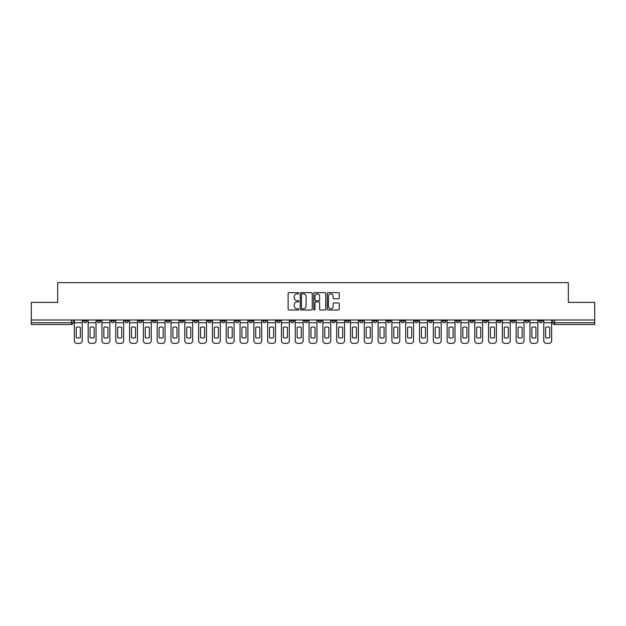 <?xml version="1.0" encoding="UTF-8"?>
<svg xmlns="http://www.w3.org/2000/svg" width="626" height="626" viewBox="0 0 626 626"><rect width="100%" height="100%" fill="white"/><g stroke="black" fill="none" stroke-linecap="round" stroke-linejoin="round"><path stroke-width="0.94" d="M298.837 293.242A0.61 0.61 0 0 0 298.234 292.632L289.001 292.632A0.869 0.869 0 0 0 288.132 293.5L288.132 309.134A0.869 0.869 0 0 0 289.001 310.003L298.234 310.003A0.61 0.61 0 0 0 298.837 309.4A0.61 0.61 0 0 0 298.234 308.79L297.037 308.79A2.778 2.778 0 0 1 294.259 306.012L294.259 304.705A2.778 2.778 0 0 1 297.037 301.928L298.234 301.928A0.61 0.61 0 0 0 298.837 301.317A0.61 0.61 0 0 0 298.234 300.707L297.037 300.707A2.778 2.778 0 0 1 294.259 297.929L294.259 296.63A2.778 2.778 0 0 1 297.037 293.844L298.234 293.844A0.61 0.61 0 0 0 298.837 293.242M539.033 319.988L539.033 320.966L542.57 320.966A1.768 1.768 0 0 1 540.801 322.734A1.768 1.768 0 0 1 539.033 320.966L539.033 319.988M456.197 319.988L456.197 320.966L459.734 320.966A1.768 1.768 0 0 1 457.966 322.734A1.768 1.768 0 0 1 456.197 320.966L456.197 319.988M442.386 319.988L442.386 320.966L445.931 320.966A1.768 1.768 0 0 1 444.163 322.734A1.768 1.768 0 0 1 442.386 320.966L442.386 319.988M359.551 319.988L359.551 320.966L363.096 320.966A1.768 1.768 0 0 1 361.319 322.734A1.768 1.768 0 0 1 359.551 320.966L359.551 319.988M345.748 319.988L345.748 320.966L349.285 320.966A1.768 1.768 0 0 1 347.516 322.734A1.768 1.768 0 0 1 345.748 320.966L345.748 319.988M331.936 319.988L331.936 320.966L335.481 320.966A1.768 1.768 0 0 1 333.713 322.734A1.768 1.768 0 0 1 331.936 320.966L331.936 319.988M304.33 319.988L304.33 320.966L307.867 320.966A1.768 1.768 0 0 1 306.098 322.734A1.768 1.768 0 0 1 304.33 320.966L304.33 319.988M276.715 320.966L276.715 319.988L276.715 320.966A1.768 1.768 0 0 0 278.484 322.734A1.768 1.768 0 0 1 276.715 320.966L280.252 320.966A1.768 1.768 0 0 1 278.484 322.734A1.768 1.768 0 0 0 280.252 320.966L280.252 319.988L280.252 320.966M262.904 320.966L262.904 319.988L262.904 320.966A1.768 1.768 0 0 0 264.681 322.734A1.768 1.768 0 0 1 262.904 320.966L266.449 320.966A1.768 1.768 0 0 1 264.681 322.734M249.101 320.966L249.101 319.988L249.101 320.966A1.768 1.768 0 0 0 250.87 322.734A1.768 1.768 0 0 1 249.101 320.966L252.646 320.966A1.768 1.768 0 0 1 250.87 322.734A1.768 1.768 0 0 0 252.646 320.966L252.646 319.988L252.646 320.966M235.298 319.988L235.298 320.966L238.835 320.966A1.768 1.768 0 0 1 237.066 322.734A1.768 1.768 0 0 1 235.298 320.966L235.298 319.988M221.487 319.988L221.487 320.966L225.031 320.966A1.768 1.768 0 0 1 223.263 322.734A1.768 1.768 0 0 1 221.487 320.966L221.487 319.988M207.683 319.988L207.683 320.966L211.22 320.966A1.768 1.768 0 0 1 209.452 322.734A1.768 1.768 0 0 1 207.683 320.966L207.683 319.988M193.88 320.966L193.88 319.988L193.88 320.966A1.768 1.768 0 0 0 195.648 322.734A1.768 1.768 0 0 1 193.88 320.966L197.417 320.966A1.768 1.768 0 0 1 195.648 322.734M166.266 320.966L166.266 319.988L166.266 320.966A1.768 1.768 0 0 0 168.034 322.734A1.768 1.768 0 0 1 166.266 320.966L169.802 320.966A1.768 1.768 0 0 1 168.034 322.734A1.768 1.768 0 0 0 169.802 320.966L169.802 319.988L169.802 320.966M152.462 320.966L152.462 319.988L152.462 320.966A1.768 1.768 0 0 0 154.231 322.734A1.768 1.768 0 0 1 152.462 320.966L155.999 320.966A1.768 1.768 0 0 1 154.231 322.734A1.768 1.768 0 0 0 155.999 320.966L155.999 319.988L155.999 320.966M138.651 320.966L138.651 319.988L138.651 320.966A1.768 1.768 0 0 0 140.42 322.734A1.768 1.768 0 0 1 138.651 320.966L142.196 320.966A1.768 1.768 0 0 1 140.42 322.734A1.768 1.768 0 0 0 142.196 320.966L142.196 319.988L142.196 320.966M124.848 320.966L124.848 319.988L124.848 320.966A1.768 1.768 0 0 0 126.616 322.734A1.768 1.768 0 0 1 124.848 320.966L128.385 320.966A1.768 1.768 0 0 1 126.616 322.734M111.037 320.966L111.037 319.988L111.037 320.966A1.768 1.768 0 0 0 112.813 322.734A1.768 1.768 0 0 1 111.037 320.966L114.581 320.966A1.768 1.768 0 0 1 112.813 322.734A1.768 1.768 0 0 0 114.581 320.966L114.581 319.988L114.581 320.966M97.233 320.966L97.233 319.988L97.233 320.966A1.768 1.768 0 0 0 99.002 322.734A1.768 1.768 0 0 1 97.233 320.966L100.77 320.966A1.768 1.768 0 0 1 99.002 322.734A1.768 1.768 0 0 0 100.77 320.966L100.77 319.988L100.77 320.966M338.384 298.759A0.869 0.869 0 0 0 339.253 297.89L339.253 293.5A0.869 0.869 0 0 0 338.384 292.632L328.134 292.632A0.869 0.869 0 0 0 327.265 293.5L327.265 309.134A0.869 0.869 0 0 0 328.134 310.003L338.384 310.003A0.869 0.869 0 0 0 339.253 309.134L339.253 303.837A0.869 0.869 0 0 0 338.384 302.968L334.002 302.968A0.869 0.869 0 0 0 333.134 303.837L333.134 306.466A2.324 2.324 0 0 1 330.81 308.79A2.324 2.324 0 0 1 328.486 306.466L328.486 296.168A2.324 2.324 0 0 1 330.81 293.844A2.324 2.324 0 0 1 333.134 296.168L333.134 297.89A0.869 0.869 0 0 0 334.002 298.759L338.384 298.759M31.3 319.988L31.3 302.381L57.67 302.381L57.67 282.647L568.33 282.647L568.33 302.381L594.7 302.381L594.7 319.988L31.3 319.988L31.3 322.734L73.164 322.734L73.164 319.988M312.241 293.5A0.869 0.869 0 0 0 311.372 292.632L301.122 292.632A0.869 0.869 0 0 0 300.253 293.5L300.253 309.134A0.869 0.869 0 0 0 301.122 310.003L311.372 310.003A0.869 0.869 0 0 0 312.241 309.134L312.241 293.5M314.628 292.632L324.878 292.632A0.869 0.869 0 0 1 325.747 293.5L325.747 309.134A0.869 0.869 0 0 1 324.878 310.003L320.496 310.003A0.869 0.869 0 0 1 319.62 309.134L319.62 302.796A0.869 0.869 0 0 0 318.751 301.928L315.848 301.928A0.869 0.869 0 0 0 314.98 302.796L314.98 309.4A0.61 0.61 0 0 1 314.369 310.003A0.61 0.61 0 0 1 313.759 309.4L313.759 293.5A0.869 0.869 0 0 1 314.628 292.632M552.836 319.988L552.836 322.734L594.7 322.734L594.7 324.503L554.613 324.503A1.768 1.768 0 0 1 552.836 322.734A1.768 1.768 0 0 0 554.613 324.503L554.613 319.988M594.7 319.988L594.7 322.734M73.164 322.734A1.768 1.768 0 0 1 71.387 324.503L31.3 324.503L31.3 322.734M542.57 319.988L542.57 320.966A1.768 1.768 0 0 1 540.801 322.734M528.767 319.988L528.767 320.966A1.768 1.768 0 0 1 526.998 322.734A1.768 1.768 0 0 1 525.23 320.966L528.767 320.966M525.23 319.988L525.23 320.966M514.963 319.988L514.963 320.966A1.768 1.768 0 0 1 513.187 322.734A1.768 1.768 0 0 1 511.419 320.966L514.963 320.966M511.419 319.988L511.419 320.966M501.152 319.988L501.152 320.966A1.768 1.768 0 0 1 499.384 322.734A1.768 1.768 0 0 1 497.615 320.966A1.768 1.768 0 0 0 499.384 322.734M497.615 319.988L497.615 320.966L501.152 320.966M487.349 319.988L487.349 320.966A1.768 1.768 0 0 1 485.58 322.734A1.768 1.768 0 0 1 483.804 320.966L487.349 320.966M483.804 319.988L483.804 320.966M473.538 319.988L473.538 320.966A1.768 1.768 0 0 1 471.769 322.734A1.768 1.768 0 0 1 470.001 320.966L473.538 320.966M470.001 319.988L470.001 320.966M459.734 319.988L459.734 320.966M445.931 319.988L445.931 320.966L445.931 319.988M432.12 319.988L432.12 320.966A1.768 1.768 0 0 1 430.352 322.734A1.768 1.768 0 0 1 428.583 320.966L432.12 320.966M428.583 319.988L428.583 320.966M418.317 319.988L418.317 320.966A1.768 1.768 0 0 1 416.548 322.734A1.768 1.768 0 0 1 414.78 320.966L418.317 320.966M414.78 319.988L414.78 320.966M404.513 319.988L404.513 320.966A1.768 1.768 0 0 1 402.737 322.734A1.768 1.768 0 0 1 400.969 320.966L404.513 320.966M400.969 319.988L400.969 320.966M390.702 319.988L390.702 320.966A1.768 1.768 0 0 1 388.934 322.734A1.768 1.768 0 0 1 387.165 320.966L390.702 320.966M387.165 319.988L387.165 320.966M376.899 319.988L376.899 320.966A1.768 1.768 0 0 1 375.13 322.734A1.768 1.768 0 0 1 373.354 320.966L376.899 320.966M373.354 319.988L373.354 320.966M363.096 319.988L363.096 320.966A1.768 1.768 0 0 1 361.319 322.734M349.285 319.988L349.285 320.966M335.481 320.966L335.481 319.988L335.481 320.966A1.768 1.768 0 0 1 333.713 322.734M321.67 319.988L321.67 320.966A1.768 1.768 0 0 1 319.902 322.734A1.768 1.768 0 0 1 318.133 320.966A1.768 1.768 0 0 0 319.902 322.734A1.768 1.768 0 0 0 321.67 320.966L318.133 320.966L318.133 319.988M307.867 320.966L307.867 319.988L307.867 320.966A1.768 1.768 0 0 1 306.098 322.734M294.063 319.988L294.063 320.966A1.768 1.768 0 0 1 292.287 322.734A1.768 1.768 0 0 1 290.519 320.966A1.768 1.768 0 0 0 292.287 322.734M290.519 319.988L290.519 320.966L294.063 320.966M266.449 319.988L266.449 320.966L266.449 319.988M238.835 320.966L238.835 319.988L238.835 320.966A1.768 1.768 0 0 1 237.066 322.734M225.031 320.966L225.031 319.988L225.031 320.966A1.768 1.768 0 0 1 223.263 322.734M211.22 320.966L211.22 319.988L211.22 320.966A1.768 1.768 0 0 1 209.452 322.734M197.417 319.988L197.417 320.966L197.417 319.988M183.614 320.966L183.614 319.988L183.614 320.966A1.768 1.768 0 0 1 181.837 322.734A1.768 1.768 0 0 1 180.069 320.966L183.614 320.966A1.768 1.768 0 0 1 181.837 322.734M180.069 319.988L180.069 320.966M128.385 319.988L128.385 320.966L128.385 319.988M86.967 319.988L86.967 320.966A1.768 1.768 0 0 1 85.199 322.734A1.768 1.768 0 0 1 83.43 320.966A1.768 1.768 0 0 0 85.199 322.734A1.768 1.768 0 0 0 86.967 320.966L86.967 319.988M83.43 319.988L83.43 320.966L86.967 320.966M302.076 293.844A0.61 0.61 0 0 0 301.466 294.455L301.466 308.18A0.61 0.61 0 0 0 302.076 308.79L303.336 308.79A2.778 2.778 0 0 0 306.114 306.012L306.114 296.63A2.778 2.778 0 0 0 303.336 293.844L302.076 293.844M319.62 296.215A2.324 2.324 0 0 0 317.304 293.891A2.324 2.324 0 0 0 314.98 296.215L314.98 299.838A0.869 0.869 0 0 0 315.848 300.707L318.751 300.707A0.869 0.869 0 0 0 319.62 299.838L319.62 296.215M74.353 322.734L74.353 340.7A2.653 2.653 149.7 0 0 77.014 343.353L79.58 343.353A2.653 2.653 -30.3 0 0 82.233 340.7L82.233 322.734L74.353 322.734L74.353 319.988M82.233 322.734L82.233 319.988M80.331 337.657L80.331 327.375A5.485 5.485 149.7 0 0 76.262 327.375L76.262 337.657A5.485 5.485 -30.3 0 0 80.331 337.657M88.164 322.734L88.164 340.7A2.653 2.653 149.7 0 0 90.817 343.353L93.384 343.353A2.653 2.653 -30.3 0 0 96.036 340.7L96.036 322.734L88.164 322.734L88.164 319.988M96.036 322.734L96.036 319.988M94.135 337.657L94.135 327.375A5.485 5.485 149.7 0 0 90.066 327.375L90.066 337.657A5.485 5.485 -30.3 0 0 94.135 337.657M101.968 322.734L101.968 340.7A2.653 2.653 149.7 0 0 104.62 343.353L107.187 343.353A2.653 2.653 -30.3 0 0 109.847 340.7L109.847 322.734L101.968 322.734L101.968 319.988M109.847 322.734L109.847 319.988M107.946 337.657L107.946 327.375A5.485 5.485 149.7 0 0 103.869 327.375L103.869 337.657A5.485 5.485 -30.3 0 0 107.946 337.657M115.771 322.734L115.771 340.7A2.653 2.653 149.7 0 0 118.431 343.353L120.998 343.353A2.653 2.653 -30.3 0 0 123.651 340.7L123.651 322.734L115.771 322.734L115.771 319.988M123.651 322.734L123.651 319.988M121.749 337.657L121.749 327.375A5.485 5.485 149.7 0 0 117.68 327.375L117.68 337.657A5.485 5.485 -30.3 0 0 121.749 337.657M129.582 322.734L129.582 340.7A2.653 2.653 149.7 0 0 132.235 343.353L134.801 343.353A2.653 2.653 -30.3 0 0 137.454 340.7L137.454 322.734L129.582 322.734L129.582 319.988M137.454 322.734L137.454 319.988M135.552 337.657L135.552 327.375A5.485 5.485 149.7 0 0 131.483 327.375L131.483 337.657A5.485 5.485 -30.3 0 0 135.552 337.657M143.385 322.734L143.385 340.7A2.653 2.653 149.7 0 0 146.046 343.353L148.612 343.353A2.653 2.653 -30.3 0 0 151.265 340.7L151.265 322.734L143.385 322.734L143.385 319.988M151.265 322.734L151.265 319.988M149.364 337.657L149.364 327.375A5.485 5.485 149.7 0 0 145.287 327.375L145.287 337.657A5.485 5.485 -30.3 0 0 149.364 337.657M157.196 322.734L157.196 340.7A2.653 2.653 149.7 0 0 159.849 343.353L162.416 343.353A2.653 2.653 -30.3 0 0 165.068 340.7L165.068 322.734L157.196 322.734L157.196 319.988M165.068 322.734L165.068 319.988M163.167 337.657L163.167 327.375A5.485 5.485 149.7 0 0 159.098 327.375L159.098 337.657A5.485 5.485 -30.3 0 0 163.167 337.657M171 322.734L171 340.7A2.653 2.653 149.7 0 0 173.652 343.353L176.219 343.353A2.653 2.653 -30.3 0 0 178.879 340.7L178.879 322.734L171 322.734L171 319.988M178.879 322.734L178.879 319.988M176.97 337.657L176.97 327.375A5.485 5.485 149.7 0 0 172.901 327.375L172.901 337.657A5.485 5.485 -30.3 0 0 176.97 337.657M184.803 322.734L184.803 340.7A2.653 2.653 149.7 0 0 187.464 343.353L190.03 343.353A2.653 2.653 -30.3 0 0 192.683 340.7L192.683 322.734L184.803 322.734L184.803 319.988M192.683 322.734L192.683 319.988M190.781 337.657L190.781 327.375A5.485 5.485 149.7 0 0 186.712 327.375L186.712 337.657A5.485 5.485 -30.3 0 0 190.781 337.657M198.614 322.734L198.614 340.7A2.653 2.653 149.7 0 0 201.267 343.353L203.833 343.353A2.653 2.653 -30.3 0 0 206.486 340.7L206.486 322.734L198.614 322.734L198.614 319.988M206.486 322.734L206.486 319.988M204.585 337.657L204.585 327.375A5.485 5.485 149.7 0 0 200.516 327.375L200.516 337.657A5.485 5.485 -30.3 0 0 204.585 337.657M212.417 322.734L212.417 340.7A2.653 2.653 149.7 0 0 215.07 343.353L217.637 343.353A2.653 2.653 -30.3 0 0 220.297 340.7L220.297 322.734L212.417 322.734L212.417 319.988M220.297 322.734L220.297 319.988M218.396 337.657L218.396 327.375A5.485 5.485 149.7 0 0 214.319 327.375L214.319 337.657A5.485 5.485 -30.3 0 0 218.396 337.657M226.221 322.734L226.221 340.7A2.653 2.653 149.7 0 0 228.881 343.353L231.448 343.353A2.653 2.653 -30.3 0 0 234.101 340.7L234.101 322.734L226.221 322.734L226.221 319.988M234.101 322.734L234.101 319.988M232.199 337.657L232.199 327.375A5.485 5.485 149.7 0 0 228.13 327.375L228.13 337.657A5.485 5.485 -30.3 0 0 232.199 337.657M240.032 322.734L240.032 340.7A2.653 2.653 149.7 0 0 242.685 343.353L245.251 343.353A2.653 2.653 -30.3 0 0 247.904 340.7L247.904 322.734L240.032 322.734L240.032 319.988M247.904 322.734L247.904 319.988M246.002 337.657L246.002 327.375A5.485 5.485 149.7 0 0 241.933 327.375L241.933 337.657A5.485 5.485 -30.3 0 0 246.002 337.657M253.835 322.734L253.835 340.7A2.653 2.653 149.7 0 0 256.496 343.353L259.062 343.353A2.653 2.653 -30.3 0 0 261.715 340.7L261.715 322.734L253.835 322.734L253.835 319.988M261.715 322.734L261.715 319.988M259.813 337.657L259.813 327.375A5.485 5.485 149.7 0 0 255.737 327.375L255.737 337.657A5.485 5.485 -30.3 0 0 259.813 337.657M267.646 322.734L267.646 340.7A2.653 2.653 149.7 0 0 270.299 343.353L272.866 343.353A2.653 2.653 -30.3 0 0 275.518 340.7L275.518 322.734L267.646 322.734L267.646 319.988M275.518 322.734L275.518 319.988M273.617 337.657L273.617 327.375A5.485 5.485 149.7 0 0 269.548 327.375L269.548 337.657A5.485 5.485 -30.3 0 0 273.617 337.657M281.45 322.734L281.45 340.7A2.653 2.653 149.7 0 0 284.102 343.353L286.669 343.353A2.653 2.653 -30.3 0 0 289.329 340.7L289.329 322.734L281.45 322.734L281.45 319.988M289.329 322.734L289.329 319.988M287.42 337.657L287.42 327.375A5.485 5.485 149.7 0 0 283.351 327.375L283.351 337.657A5.485 5.485 -30.3 0 0 287.42 337.657M295.253 322.734L295.253 340.7A2.653 2.653 149.7 0 0 297.913 343.353L300.48 343.353A2.653 2.653 -30.3 0 0 303.133 340.7L303.133 322.734L295.253 322.734L295.253 319.988M303.133 322.734L303.133 319.988M301.231 337.657L301.231 327.375A5.485 5.485 149.7 0 0 297.154 327.375L297.154 337.657A5.485 5.485 -30.3 0 0 301.231 337.657M309.064 322.734L309.064 340.7A2.653 2.653 149.7 0 0 311.717 343.353L314.283 343.353A2.653 2.653 -30.3 0 0 316.936 340.7L316.936 322.734L309.064 322.734L309.064 319.988M316.936 322.734L316.936 319.988M315.034 337.657L315.034 327.375A5.485 5.485 149.7 0 0 310.965 327.375L310.965 337.657A5.485 5.485 -30.3 0 0 315.034 337.657M322.867 322.734L322.867 340.7A2.653 2.653 149.7 0 0 325.52 343.353L328.087 343.353A2.653 2.653 -30.3 0 0 330.747 340.7L330.747 322.734L322.867 322.734L322.867 319.988M330.747 322.734L330.747 319.988M328.846 337.657L328.846 327.375A5.485 5.485 149.7 0 0 324.769 327.375L324.769 337.657A5.485 5.485 -30.3 0 0 328.846 337.657M336.671 322.734L336.671 340.7A2.653 2.653 149.7 0 0 339.331 343.353L341.898 343.353A2.653 2.653 -30.3 0 0 344.55 340.7L344.55 322.734L336.671 322.734L336.671 319.988M344.55 322.734L344.55 319.988M342.649 337.657L342.649 327.375A5.485 5.485 149.7 0 0 338.58 327.375L338.58 337.657A5.485 5.485 -30.3 0 0 342.649 337.657M350.482 322.734L350.482 340.7A2.653 2.653 149.7 0 0 353.134 343.353L355.701 343.353A2.653 2.653 -30.3 0 0 358.354 340.7L358.354 322.734L350.482 322.734L350.482 319.988M358.354 322.734L358.354 319.988M356.452 337.657L356.452 327.375A5.485 5.485 149.7 0 0 352.383 327.375L352.383 337.657A5.485 5.485 -30.3 0 0 356.452 337.657M364.285 322.734L364.285 340.7A2.653 2.653 149.7 0 0 366.938 343.353L369.504 343.353A2.653 2.653 -30.3 0 0 372.165 340.7L372.165 322.734L364.285 322.734L364.285 319.988M372.165 322.734L372.165 319.988M370.263 337.657L370.263 327.375A5.485 5.485 149.7 0 0 366.187 327.375L366.187 337.657A5.485 5.485 -30.3 0 0 370.263 337.657M378.096 322.734L378.096 340.7A2.653 2.653 149.7 0 0 380.749 343.353L383.315 343.353A2.653 2.653 -30.3 0 0 385.968 340.7L385.968 322.734L378.096 322.734L378.096 319.988M385.968 322.734L385.968 319.988M384.067 337.657L384.067 327.375A5.485 5.485 149.7 0 0 379.998 327.375L379.998 337.657A5.485 5.485 -30.3 0 0 384.067 337.657M391.899 322.734L391.899 340.7A2.653 2.653 149.7 0 0 394.552 343.353L397.119 343.353A2.653 2.653 -30.3 0 0 399.779 340.7L399.779 322.734L391.899 322.734L391.899 319.988M399.779 322.734L399.779 319.988M397.87 337.657L397.87 327.375A5.485 5.485 149.7 0 0 393.801 327.375L393.801 337.657A5.485 5.485 -30.3 0 0 397.87 337.657M405.703 322.734L405.703 340.7A2.653 2.653 149.7 0 0 408.363 343.353L410.93 343.353A2.653 2.653 -30.3 0 0 413.583 340.7L413.583 322.734L405.703 322.734L405.703 319.988M413.583 322.734L413.583 319.988M411.681 337.657L411.681 327.375A5.485 5.485 149.7 0 0 407.604 327.375L407.604 337.657A5.485 5.485 -30.3 0 0 411.681 337.657M419.514 322.734L419.514 340.7A2.653 2.653 149.7 0 0 422.167 343.353L424.733 343.353A2.653 2.653 -30.3 0 0 427.386 340.7L427.386 322.734L419.514 322.734L419.514 319.988M427.386 322.734L427.386 319.988M425.484 337.657L425.484 327.375A5.485 5.485 149.7 0 0 421.415 327.375L421.415 337.657A5.485 5.485 -30.3 0 0 425.484 337.657M433.317 322.734L433.317 340.7A2.653 2.653 149.7 0 0 435.97 343.353L438.536 343.353A2.653 2.653 -30.3 0 0 441.197 340.7L441.197 322.734L433.317 322.734L433.317 319.988M441.197 322.734L441.197 319.988M439.288 337.657L439.288 327.375A5.485 5.485 149.7 0 0 435.219 327.375L435.219 337.657A5.485 5.485 -30.3 0 0 439.288 337.657M447.12 322.734L447.12 340.7A2.653 2.653 149.7 0 0 449.781 343.353L452.348 343.353A2.653 2.653 -30.3 0 0 455 340.7L455 322.734L447.12 322.734L447.12 319.988M455 322.734L455 319.988M453.099 337.657L453.099 327.375A5.485 5.485 149.7 0 0 449.03 327.375L449.03 337.657A5.485 5.485 -30.3 0 0 453.099 337.657M460.932 322.734L460.932 340.7A2.653 2.653 149.7 0 0 463.584 343.353L466.151 343.353A2.653 2.653 -30.3 0 0 468.804 340.7L468.804 322.734L460.932 322.734L460.932 319.988M468.804 322.734L468.804 319.988M466.902 337.657L466.902 327.375A5.485 5.485 149.7 0 0 462.833 327.375L462.833 337.657A5.485 5.485 -30.3 0 0 466.902 337.657M474.735 322.734L474.735 340.7A2.653 2.653 149.7 0 0 477.388 343.353L479.954 343.353A2.653 2.653 -30.3 0 0 482.615 340.7L482.615 322.734L474.735 322.734L474.735 319.988M482.615 322.734L482.615 319.988M480.713 337.657L480.713 327.375A5.485 5.485 149.7 0 0 476.636 327.375L476.636 337.657A5.485 5.485 -30.3 0 0 480.713 337.657M488.546 322.734L488.546 340.7A2.653 2.653 149.7 0 0 491.199 343.353L493.765 343.353A2.653 2.653 -30.3 0 0 496.418 340.7L496.418 322.734L488.546 322.734L488.546 319.988M496.418 322.734L496.418 319.988M494.517 337.657L494.517 327.375A5.485 5.485 149.7 0 0 490.448 327.375L490.448 337.657A5.485 5.485 -30.3 0 0 494.517 337.657M502.349 322.734L502.349 340.7A2.653 2.653 149.7 0 0 505.002 343.353L507.569 343.353A2.653 2.653 -30.3 0 0 510.229 340.7L510.229 322.734L502.349 322.734L502.349 319.988M510.229 322.734L510.229 319.988M508.32 337.657L508.32 327.375A5.485 5.485 149.7 0 0 504.251 327.375L504.251 337.657A5.485 5.485 -30.3 0 0 508.32 337.657M516.153 322.734L516.153 340.7A2.653 2.653 149.7 0 0 518.813 343.353L521.38 343.353A2.653 2.653 -30.3 0 0 524.032 340.7L524.032 322.734L516.153 322.734L516.153 319.988M524.032 322.734L524.032 319.988M522.131 337.657L522.131 327.375A5.485 5.485 149.7 0 0 518.054 327.375L518.054 337.657A5.485 5.485 -30.3 0 0 522.131 337.657M529.964 322.734L529.964 340.7A2.653 2.653 149.7 0 0 532.616 343.353L535.183 343.353A2.653 2.653 -30.3 0 0 537.836 340.7L537.836 322.734L529.964 322.734L529.964 319.988M537.836 322.734L537.836 319.988M535.934 337.657L535.934 327.375A5.485 5.485 149.7 0 0 531.865 327.375L531.865 337.657A5.485 5.485 -30.3 0 0 535.934 337.657M543.767 322.734L543.767 340.7A2.653 2.653 149.7 0 0 546.42 343.353L548.986 343.353A2.653 2.653 -30.3 0 0 551.647 340.7L551.647 322.734L543.767 322.734L543.767 319.988M551.647 322.734L551.647 319.988M549.738 337.657L549.738 327.375A5.485 5.485 149.7 0 0 545.669 327.375L545.669 337.657A5.485 5.485 -30.3 0 0 549.738 337.657M71.387 319.988L71.387 324.503"/></g></svg>
